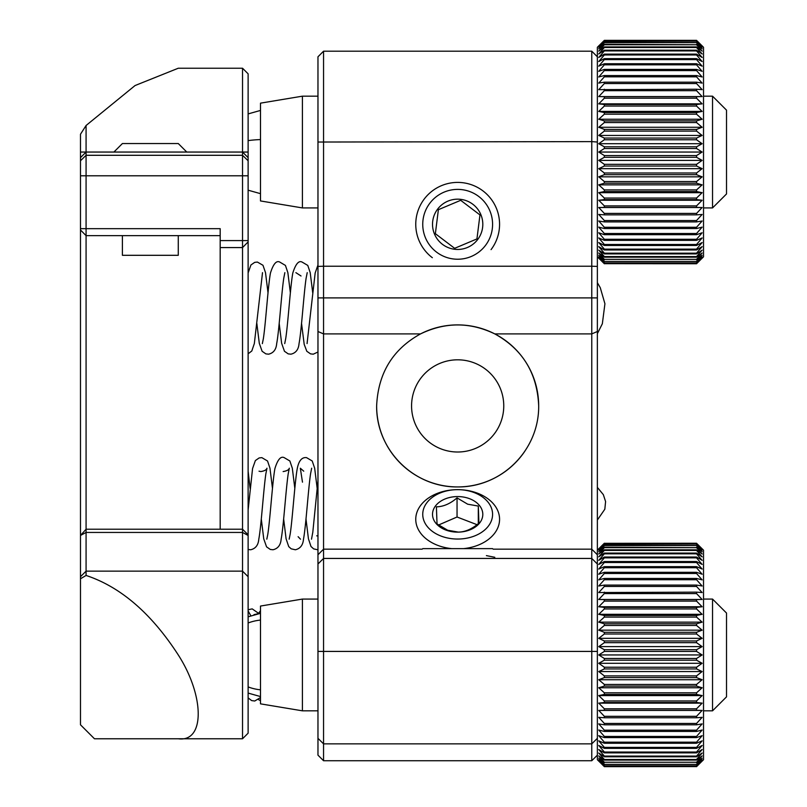 <?xml version="1.0" encoding="UTF-8"?>
<svg xmlns="http://www.w3.org/2000/svg" width="807" height="807" viewBox="0 0 807 807"><rect width="100%" height="100%" fill="white"/><g stroke="black" fill="none" stroke-linecap="round" stroke-linejoin="round"><path stroke-width="1.21" d="M597.362 142.032L591.773 141.618L591.773 51.194L323.557 51.194L317.968 56.793L317.968 142.032L591.773 141.618L591.773 266.219L597.362 266.421L597.362 759.72L604.342 766.65L696.542 766.579L604.342 766.65M538.683 405.911A81.023 81.023 0 0 0 420.528 333.906C392.747 349.239 378.11 373.238 376.637 405.911C376.133 450.044 413.719 487.428 457.529 486.934C501.682 487.438 539.116 450.205 538.683 405.911C537.27 373.318 522.633 349.31 494.802 333.906L591.773 333.906L591.773 558.434L323.557 558.434L317.968 564.002L317.968 755.15L323.557 760.739L591.773 760.739L591.773 651.42L317.968 651.42M317.968 142.032L317.968 297.894L323.557 297.894L323.557 266.219L591.773 266.219L591.773 297.894L323.557 297.894L323.557 549.163L422.212 549.163M376.637 405.911A81.023 81.023 0 0 0 524.843 451.204M457.66 452.011A46.1 46.1 0 0 1 411.57 405.911A46.1 46.1 0 0 1 457.66 359.811A46.1 46.1 0 0 1 503.76 405.911A46.1 46.1 0 0 1 457.66 452.011M317.968 738.324L323.557 743.862L323.557 760.739M317.968 297.894L317.968 554.752L323.557 549.163L323.557 743.862L591.773 743.862L597.362 738.324M493.117 549.163L591.773 549.163L597.362 554.752M494.802 557.294L486.399 555.62M317.968 331.506L323.557 333.906L420.528 333.906C445.313 321.953 470.067 321.953 494.802 333.906M323.557 51.194L323.557 266.219L317.968 266.421M597.362 56.793L591.773 51.194M696.542 90.687L702.13 96.578L598.754 96.578L604.342 90.687L696.542 90.687L696.542 89.244L598.754 89.648L604.342 83.545L696.542 83.545L696.542 82.183L604.342 82.183L598.754 83.101L604.342 76.826L696.542 76.826L696.542 75.555L604.342 75.555L598.754 76.978L604.342 70.572L696.542 70.572L696.542 69.402L604.342 69.402L598.754 71.319L604.342 64.822L696.542 64.822L696.542 63.753L604.342 63.753L598.754 66.154L604.342 59.607L696.542 59.607L696.542 58.649L604.342 58.649L598.754 61.524L604.342 54.967L696.542 54.967L696.542 54.13L604.342 54.13L598.754 57.458L604.342 50.922L696.542 50.922L696.542 50.205L604.342 50.205L598.754 53.968L604.342 47.502L696.542 47.502L696.542 46.907L604.342 46.907L598.754 51.083L604.342 44.728L696.542 44.728L604.342 44.264L598.754 48.813L604.342 42.61L696.542 42.61L604.342 42.277L598.754 47.189L604.342 41.177L696.542 41.177L604.342 40.975L598.754 46.211L604.342 40.421L696.542 40.35L604.342 40.35L597.362 47.28L597.362 266.421M597.362 331.506L591.773 333.906L591.773 297.894L597.362 297.894M597.362 651.42L591.773 651.42L591.773 558.434L597.362 564.002M317.968 554.752L317.968 564.002M597.362 755.15L591.773 760.739M86.077 125.499L86.077 152.049L80.488 157.637L80.488 134.224L86.077 125.499L135.062 85.542L178.276 68.232L242.534 68.232L248.122 73.82L248.122 576.723L242.534 571.134L242.534 738.768L94.459 738.768L178.276 738.768C204.958 742.48 204.756 696.199 178.276 654.951C151.373 613.391 120.636 586.901 86.077 575.452L80.488 578.78L80.488 724.797L94.459 738.768M248.122 576.723L248.122 733.18L242.534 738.768L248.122 733.18M242.534 529.221L86.077 529.221L86.077 571.134L242.534 571.134L242.534 529.221L248.122 534.809L242.534 529.221L242.534 247.578L220.18 247.578L220.18 529.221M248.122 152.049L242.534 152.049L248.122 157.637L242.534 152.049L86.077 152.049L86.077 175.785L242.534 175.785L242.534 68.232M83.171 154.954L80.488 157.637L80.488 175.785L86.077 175.785L86.077 529.221L80.488 535.455L86.077 532.449L242.534 532.449L248.122 535.455M83.938 154.187L86.077 152.049L80.488 152.049M248.122 175.785L242.534 175.785L242.534 240.587L220.18 240.587L220.18 228.663L80.488 228.663L80.488 534.809M220.18 235.644L86.077 235.644L80.488 229.975M80.488 228.663L80.488 175.785M248.122 240.587L242.534 240.587L242.534 247.578L248.122 241.888M220.18 240.587L220.18 247.578M86.077 575.452L86.077 571.134L80.488 576.723L80.488 535.455M80.488 576.723L80.488 578.78M726.512 696.855L712.541 710.826L726.512 696.855L726.512 613.038L712.541 599.076L703.522 599.076M712.541 710.826L703.522 710.826L712.541 710.826L712.541 599.076M317.968 599.076L302.403 599.076L302.403 710.826L260.49 703.845L302.403 710.826L317.968 710.826L302.403 710.826M302.403 599.076L260.49 606.057L260.49 703.845M712.541 96.174L712.541 207.924L726.512 193.962L726.512 110.145L712.541 96.174L703.522 96.174M302.403 207.924L260.49 200.943L260.49 103.155L302.403 96.174L302.403 207.924L317.968 207.924M186.78 152.049L178.276 143.545L122.402 143.545L113.898 152.049M122.402 235.644L122.402 255.305L178.276 255.305L178.276 235.644M696.542 593.579L702.13 599.48L598.754 599.48L604.342 593.579L696.542 593.579L696.542 592.146L598.754 592.55L604.342 586.447L696.542 586.447L696.542 585.085L604.342 585.085L598.754 586.003L604.342 579.729L696.542 579.729L696.542 578.458L604.342 578.458L598.754 579.88L604.342 573.474L696.542 573.474L696.542 572.304L604.342 572.304L598.754 574.221L604.342 567.724L696.542 567.724L696.542 566.655L604.342 566.655L598.754 569.056L604.342 562.509L696.542 562.509L696.542 561.551L604.342 561.551L598.754 564.426L604.342 557.869L696.542 557.869L696.542 557.022L604.342 557.022L598.754 560.351L604.342 553.824L696.542 553.824L696.542 553.098L604.342 553.098L598.754 556.86L604.342 550.404L696.542 550.404L696.542 549.809L604.342 549.809L598.754 553.975L604.342 547.63L696.542 547.63L604.342 547.156L598.754 551.716L604.342 545.512L696.542 545.512L604.342 545.179L598.754 550.092L604.342 544.069L696.542 544.069L604.342 543.868L598.754 549.113L604.342 543.323L696.542 543.252L703.522 550.182L703.522 759.72L696.542 766.65M696.542 651.431L696.542 649.696L604.342 649.696L604.342 651.431L696.542 651.431L702.13 654.951L696.542 658.472L604.342 658.472L604.342 660.197L696.542 660.197L696.542 658.472M696.542 660.197L702.13 663.283L696.542 667.228L604.342 667.228L604.342 668.942L696.542 668.942L696.542 667.228M696.542 668.942L702.13 671.555L696.542 675.903L604.342 675.903L604.342 677.598L696.542 677.598L696.542 675.903M696.542 677.598L702.13 679.736L696.542 684.457L604.342 684.457L604.342 686.111L696.542 686.111L696.542 684.457M696.542 686.111L702.13 687.756L696.542 692.82L604.342 692.82L604.342 694.444L696.542 694.444L696.542 692.82M696.542 694.444L702.13 695.584L696.542 700.95L604.342 700.95L604.342 702.524L696.542 702.524L696.542 700.95M696.542 702.524L702.13 703.149L696.542 708.798L604.342 708.798L604.342 710.311L696.542 710.311L696.542 708.798M696.542 710.311L702.13 710.422L696.542 716.313L604.342 716.313L604.342 717.756L696.542 717.756L696.542 716.313M696.542 717.756L702.13 717.352L696.542 723.455L604.342 723.455L604.342 724.817L696.542 724.817L696.542 723.455M696.542 724.817L702.13 723.899L696.542 730.174L604.342 730.174L604.342 731.445L696.542 731.445L696.542 730.174M696.542 731.445L702.13 730.022L696.542 736.428L604.342 736.428L604.342 737.598L696.542 737.598L696.542 736.428M696.542 737.598L702.13 735.681L696.542 742.178L604.342 742.178L604.342 743.247L696.542 743.247L696.542 742.178M696.542 743.247L702.13 740.846L696.542 747.393L604.342 747.393L604.342 748.351L696.542 748.351L696.542 747.393M696.542 748.351L702.13 745.476L696.542 752.033L604.342 752.033L604.342 752.87L696.542 752.87L696.542 752.033M696.542 752.87L702.13 749.542L696.542 756.078L604.342 756.078L604.342 756.795L696.542 756.795L696.542 756.078M696.542 756.795L702.13 753.032L696.542 759.498L604.342 759.498L604.342 760.093L696.542 760.093L696.542 759.498M696.542 760.093L702.13 755.917L696.542 762.272L604.342 762.272L696.542 762.272M696.542 762.736L702.13 758.187L696.542 764.39L604.342 764.39L696.542 764.39M696.542 764.723L702.13 759.811L696.542 765.823L604.342 765.823L696.542 765.823M696.542 766.025L702.13 760.789L696.542 766.579M604.342 766.579L598.754 760.789L604.342 766.025M604.342 765.823L598.754 759.811L604.342 764.723M604.342 764.39L598.754 758.187L604.342 762.736M604.342 762.272L598.754 755.917L604.342 760.093M604.342 759.498L598.754 753.032L604.342 756.795M604.342 756.078L598.754 749.542L604.342 752.87M604.342 752.033L598.754 745.476L604.342 748.351M604.342 747.393L598.754 740.846L604.342 743.247M604.342 742.178L598.754 735.681L604.342 737.598M604.342 736.428L598.754 730.022L604.342 731.445M604.342 730.174L598.754 723.899L604.342 724.817M604.342 723.455L598.754 717.352L604.342 717.756M604.342 716.313L598.754 710.422L604.342 710.311M604.342 708.798L598.754 703.149L604.342 702.524M604.342 700.95L598.754 695.584L604.342 694.444M604.342 692.82L598.754 687.756L604.342 686.111M604.342 684.457L598.754 679.736L604.342 677.598M604.342 675.903L598.754 671.555L604.342 668.942M604.342 667.228L598.754 663.283L604.342 660.197M604.342 658.472L598.754 654.951L604.342 651.431M702.13 646.619L598.754 646.619L604.342 642.675L696.542 642.675L702.13 646.619L696.542 649.696M604.342 649.696L598.754 646.619M696.542 642.675L696.542 640.96L604.342 640.96L604.342 642.675M702.13 638.337L598.754 638.337L604.342 633.999L696.542 633.999L702.13 638.337L696.542 640.96M604.342 640.96L598.754 638.337M696.542 633.999L696.542 632.305L604.342 632.305L604.342 633.999M702.13 630.166L598.754 630.166L604.342 625.445L696.542 625.445L702.13 630.166L696.542 632.305M604.342 632.305L598.754 630.166M696.542 625.445L696.542 623.781L604.342 623.781L604.342 625.445M702.13 622.147L598.754 622.147L604.342 617.083L696.542 617.083L702.13 622.147L696.542 623.781M604.342 623.781L598.754 622.147M696.542 617.083L696.542 615.459L604.342 615.459L604.342 617.083M702.13 614.319L598.754 614.319L604.342 608.952L696.542 608.952L702.13 614.319L696.542 615.459M604.342 615.459L598.754 614.319M696.542 608.952L696.542 607.378L604.342 607.378L604.342 608.952M702.13 606.753L598.754 606.753L604.342 601.104L696.542 601.104L702.13 606.753L696.542 607.378M604.342 607.378L598.754 606.753M696.542 601.104L696.542 599.591L604.342 599.591L604.342 601.104M702.13 599.48L696.542 599.591M604.342 599.591L598.754 599.48M604.342 592.146L604.342 593.579M696.542 586.447L702.13 592.55L696.542 592.146M604.342 585.085L604.342 586.447M696.542 579.729L702.13 586.003L696.542 585.085M604.342 578.458L604.342 579.729M696.542 573.474L702.13 579.88L696.542 578.458M604.342 572.304L604.342 573.474M696.542 567.724L702.13 574.221L696.542 572.304M604.342 566.655L604.342 567.724M696.542 562.509L702.13 569.056L696.542 566.655M604.342 561.551L604.342 562.509M696.542 557.869L702.13 564.426L696.542 561.551M604.342 557.022L604.342 557.869M696.542 553.824L702.13 560.351L696.542 557.022M604.342 553.098L604.342 553.824M696.542 550.404L702.13 556.86L696.542 553.098M604.342 549.809L604.342 550.404M696.542 547.63L702.13 553.975L696.542 549.809M696.542 545.512L702.13 551.716L696.542 547.156M696.542 544.069L702.13 550.092L696.542 545.179M696.542 543.323L702.13 549.113L696.542 543.868M703.522 550.182L696.542 543.252L604.342 543.323M604.342 543.252L598.754 548.78L604.342 543.252M598.754 663.283L702.13 663.283M598.754 671.555L702.13 671.555M598.754 679.736L702.13 679.736M598.754 687.756L702.13 687.756M598.754 695.584L702.13 695.584M598.754 703.149L702.13 703.149M598.754 710.422L702.13 710.422M702.13 654.951L598.754 654.951M702.13 45.878L696.542 40.35L703.522 47.28L703.522 256.818L696.542 263.748L604.342 263.677L696.542 263.748M696.542 148.528L696.542 146.803L604.342 146.803L604.342 148.528L696.542 148.528L702.13 152.049L696.542 155.569L604.342 155.569L604.342 157.304L696.542 157.304L696.542 155.569M696.542 157.304L702.13 160.381L696.542 164.325L604.342 164.325L604.342 166.04L696.542 166.04L696.542 164.325M696.542 166.04L702.13 168.663L696.542 173.001L604.342 173.001L604.342 174.695L696.542 174.695L696.542 173.001M696.542 174.695L702.13 176.834L696.542 181.555L604.342 181.555L604.342 183.219L696.542 183.219L696.542 181.555M696.542 183.219L702.13 184.853L696.542 189.917L604.342 189.917L604.342 191.541L696.542 191.541L696.542 189.917M696.542 191.541L702.13 192.681L696.542 198.048L604.342 198.048L604.342 199.622L696.542 199.622L696.542 198.048M696.542 199.622L702.13 200.247L696.542 205.896L604.342 205.896L604.342 207.409L696.542 207.409L696.542 205.896M696.542 207.409L702.13 207.52L696.542 213.421L604.342 213.421L604.342 214.854L696.542 214.854L696.542 213.421M696.542 214.854L702.13 214.45L696.542 220.553L604.342 220.553L604.342 221.915L696.542 221.915L696.542 220.553M696.542 221.915L702.13 220.997L696.542 227.271L604.342 227.271L604.342 228.542L696.542 228.542L696.542 227.271M696.542 228.542L702.13 227.12L696.542 233.526L604.342 233.526L604.342 234.696L696.542 234.696L696.542 233.526M696.542 234.696L702.13 232.779L696.542 239.275L604.342 239.275L604.342 240.345L696.542 240.345L696.542 239.275M696.542 240.345L702.13 237.944L696.542 244.491L604.342 244.491L604.342 245.449L696.542 245.449L696.542 244.491M696.542 245.449L702.13 242.574L696.542 249.131L604.342 249.131L604.342 249.978L696.542 249.978L696.542 249.131M696.542 249.978L702.13 246.649L696.542 253.176L604.342 253.176L604.342 253.902L696.542 253.902L696.542 253.176M696.542 253.902L702.13 250.14L696.542 256.596L604.342 256.596L604.342 257.191L696.542 257.191L696.542 256.596M696.542 257.191L702.13 253.025L696.542 259.37L604.342 259.37L696.542 259.37M696.542 259.844L702.13 255.284L696.542 261.488L604.342 261.488L696.542 261.488M696.542 261.821L702.13 256.908L696.542 262.931L604.342 262.931L696.542 262.931M696.542 263.132L702.13 257.887L696.542 263.677M597.362 152.049L597.362 256.818L604.342 263.748M604.342 263.677L598.754 257.887L604.342 263.132M604.342 262.931L598.754 256.908L604.342 261.821M604.342 261.488L598.754 255.284L604.342 259.844M604.342 259.37L598.754 253.025L604.342 257.191M604.342 256.596L598.754 250.14L604.342 253.902M604.342 253.176L598.754 246.649L604.342 249.978M604.342 249.131L598.754 242.574L604.342 245.449M604.342 244.491L598.754 237.944L604.342 240.345M604.342 239.275L598.754 232.779L604.342 234.696M604.342 233.526L598.754 227.12L604.342 228.542M604.342 227.271L598.754 220.997L604.342 221.915M604.342 220.553L598.754 214.45L604.342 214.854M604.342 213.421L598.754 207.52L604.342 207.409M604.342 205.896L598.754 200.247L604.342 199.622M604.342 198.048L598.754 192.681L604.342 191.541M604.342 189.917L598.754 184.853L604.342 183.219M604.342 181.555L598.754 176.834L604.342 174.695M604.342 173.001L598.754 168.663L604.342 166.04M604.342 164.325L598.754 160.381L604.342 157.304M604.342 155.569L598.754 152.049L604.342 148.528M702.13 143.717L598.754 143.717L604.342 139.772L696.542 139.772L702.13 143.717L696.542 146.803M604.342 146.803L598.754 143.717M696.542 139.772L696.542 138.058L604.342 138.058L604.342 139.772M702.13 135.445L598.754 135.445L604.342 131.097L696.542 131.097L702.13 135.445L696.542 138.058M604.342 138.058L598.754 135.445M696.542 131.097L696.542 129.402L604.342 129.402L604.342 131.097M702.13 127.264L598.754 127.264L604.342 122.543L696.542 122.543L702.13 127.264L696.542 129.402M604.342 129.402L598.754 127.264M696.542 122.543L696.542 120.889L604.342 120.889L604.342 122.543M702.13 119.244L598.754 119.244L604.342 114.18L696.542 114.18L702.13 119.244L696.542 120.889M604.342 120.889L598.754 119.244M696.542 114.18L696.542 112.556L604.342 112.556L604.342 114.18M702.13 111.416L598.754 111.416L604.342 106.05L696.542 106.05L702.13 111.416L696.542 112.556M604.342 112.556L598.754 111.416M696.542 106.05L696.542 104.476L604.342 104.476L604.342 106.05M702.13 103.851L598.754 103.851L604.342 98.202L696.542 98.202L702.13 103.851L696.542 104.476M604.342 104.476L598.754 103.851M696.542 98.202L696.542 96.689L604.342 96.689L604.342 98.202M702.13 96.578L696.542 96.689M604.342 96.689L598.754 96.578M604.342 89.244L604.342 90.687M696.542 83.545L702.13 89.648L696.542 89.244M604.342 82.183L604.342 83.545M696.542 76.826L702.13 83.101L696.542 82.183M604.342 75.555L604.342 76.826M696.542 70.572L702.13 76.978L696.542 75.555M604.342 69.402L604.342 70.572M696.542 64.822L702.13 71.319L696.542 69.402M604.342 63.753L604.342 64.822M696.542 59.607L702.13 66.154L696.542 63.753M604.342 58.649L604.342 59.607M696.542 54.967L702.13 61.524L696.542 58.649M604.342 54.13L604.342 54.967M696.542 50.922L702.13 57.458L696.542 54.13M604.342 50.205L604.342 50.922M696.542 47.502L702.13 53.968L696.542 50.205M604.342 46.907L604.342 47.502M696.542 44.728L702.13 51.083L696.542 46.907M696.542 42.61L702.13 48.813L696.542 44.264M696.542 41.177L702.13 47.189L696.542 42.277M696.542 40.421L702.13 46.211L696.542 40.975M598.754 45.878L604.342 40.421M598.754 160.381L702.13 160.381M598.754 168.663L702.13 168.663M598.754 176.834L702.13 176.834M598.754 184.853L702.13 184.853M598.754 192.681L702.13 192.681M598.754 200.247L702.13 200.247M598.754 207.52L702.13 207.52M702.13 152.049L598.754 152.049M477.088 237.783L479.963 214.924L460.686 200.307L438.383 209.689L435.366 233.697L454.644 248.314L476.947 238.922L479.963 214.924L460.686 200.307L438.383 209.689M442.478 244.35A25.148 25.148 0 0 1 437.626 209.124A25.148 25.148 0 0 1 472.852 204.272A25.148 25.148 0 0 1 477.704 239.497A25.148 25.148 0 0 1 442.478 244.35M478.763 196.484A34.923 34.923 0 0 1 485.491 245.409A34.923 34.923 0 0 1 436.567 252.137A34.923 34.923 0 0 1 429.838 203.213A34.923 34.923 0 0 1 478.763 196.484M432.35 257.705A41.903 41.903 0 0 1 424.27 198.996A41.903 41.903 0 0 1 482.979 190.916A41.903 41.903 0 0 1 491.06 249.625M438.241 210.829L435.366 233.697L454.644 248.314M455.703 247.87L476.947 238.922M492.593 548.629L422.737 548.629M457.044 497.899C450.225 503.739 443.346 506.715 436.405 506.826L437.031 523.935L447.653 530.229L458.285 532.106C465.104 532.035 471.984 529.059 478.924 523.168L478.299 506.07L467.677 504.193L457.044 497.899L457.044 517.005L438.494 525.034M445.656 529.977A25.148 17.784 180 0 1 435.568 505.858A25.148 17.784 180 0 1 469.674 498.736A25.148 17.784 180 0 1 479.751 522.845A25.148 17.784 180 0 1 445.656 529.977M474.345 492.653A34.923 24.694 180 0 1 488.346 526.144A34.923 24.694 180 0 1 440.985 536.05A34.923 24.694 180 0 1 426.984 502.559A34.923 24.694 180 0 1 474.345 492.653M451.789 548.629A41.903 29.637 180 0 1 437.646 545.33A41.903 29.637 180 0 1 415.756 519.294A41.903 29.637 180 0 1 420.84 505.142A41.903 29.637 180 0 1 457.66 489.657A41.903 29.637 180 0 1 477.683 493.259A41.903 29.637 180 0 1 499.573 519.294A41.903 29.637 180 0 1 494.479 533.447A41.903 29.637 180 0 1 463.541 548.629M477.038 524.691L457.044 517.005M478.299 506.07L478.299 523.682M248.122 160.754L242.534 155.297L86.077 155.297L80.488 160.754M260.49 689.824A41.903 35.125 180 0 1 248.122 686.918M260.49 620.079A41.903 35.125 0 0 0 248.122 622.984M260.49 139.571A41.903 12.569 180 0 0 248.122 140.61M260.49 613.34L248.122 616.81M248.122 693.092L260.49 696.562M260.49 610.697L258.331 613.653L253.993 614.641M712.541 207.924L703.522 207.924M317.968 96.174L302.403 96.174M260.49 110.438L248.122 113.908M248.122 190.19L260.49 193.66M307.063 343.58L315.164 273.008L317.968 264.989M301.031 275.994L295.887 272.655M301.546 323.436L304.199 344.347L306.801 351.267L310.554 353.88L313.267 354.182L317.968 352.003M284.71 343.59L285.708 338.637C288.038 323.647 290.379 285.95 292.81 272.998C295.665 263.95 298.761 260.308 302.1 262.073L307.78 265.422L310.211 272.625L312.723 292.82M279.192 323.436L281.633 343.257L284.447 351.267L288.21 353.88L290.923 354.182C295.846 353.032 298.54 349.512 299.034 343.631C301.465 331.072 303.785 293.778 306.115 278.203L307.215 272.645M262.346 343.631L263.364 338.617C265.695 323.617 268.025 285.93 270.466 272.978C273.311 263.939 276.408 260.308 279.757 262.063L285.426 265.422L287.857 272.635L290.369 292.82M256.838 323.436L259.289 343.278L262.104 351.267L265.866 353.88L268.58 354.182C273.492 353.042 276.196 349.512 276.68 343.611C279.121 331.052 281.431 293.728 283.771 278.183L284.861 272.645M248.122 272.927L250.927 264.989L254.689 262.366L257.403 262.063L262.981 265.281L265.513 272.665L268.015 292.82M262.507 272.665L254.336 343.57L251.804 350.984L248.122 353.799M597.362 333.654L602.345 323.758L604.927 303.755L600.267 287.685L597.362 282.672M311.512 539.177L312.803 532.247L317.968 480.7M303.735 471.177L300.325 468.221L302.484 482.162M305.994 519.002L308.435 538.804L310.988 546.48L313.641 548.881L317.726 549.779M289.158 539.167L290.157 534.234C292.497 519.234 294.827 481.618 297.258 468.595C299.478 456.883 304.875 457.498 306.549 457.63L312.218 460.979L314.669 468.242L317.171 488.386M283.65 519.002L286.092 538.804L288.724 546.601L291.176 548.821L295.372 549.769C300.285 548.619 302.988 545.088 303.493 539.177C305.924 526.547 308.234 489.365 310.564 473.77L311.673 468.191M266.814 539.157L267.813 534.234C270.143 519.254 272.473 481.567 274.915 468.585C277.638 459.617 280.735 455.965 284.195 457.64L289.874 460.989L292.316 468.201L294.827 488.396M248.122 549.496L250.674 549.759C255.597 548.609 258.301 545.088 258.785 539.197C261.226 526.648 263.536 489.335 265.866 473.78L266.966 468.211C266.481 469.876 264.424 470.995 260.782 471.56L259.027 471.187M261.297 519.002L263.738 538.814L266.552 546.843L270.305 549.456L273.028 549.759C277.941 548.609 280.644 545.088 281.139 539.207C283.57 526.628 285.88 489.385 288.21 473.79L289.32 468.191C288.906 469.825 286.838 470.945 283.126 471.56M248.122 509.943L252.561 468.574L255.375 460.565L259.138 457.942L261.851 457.64L267.531 460.999L269.962 468.191L272.473 488.396M316.667 535.848L317.968 535.878M298.106 536.695L300.497 539.197M250.12 488.396L248.122 471.268M597.362 520.031L604.826 509.217L605.593 501.571L603.343 494.651L597.362 487.388M258.502 699.639L260.49 700.658M248.122 609.759L252.208 608.882L258.512 613.28M248.122 697.904L251.643 700.587L254.74 701.021L260.49 697.551M250.806 615.701L248.122 610.929M597.362 550.182L598.754 548.78L597.362 550.182M703.522 759.72L702.13 761.122M597.362 759.72L598.754 761.122"/></g></svg>
